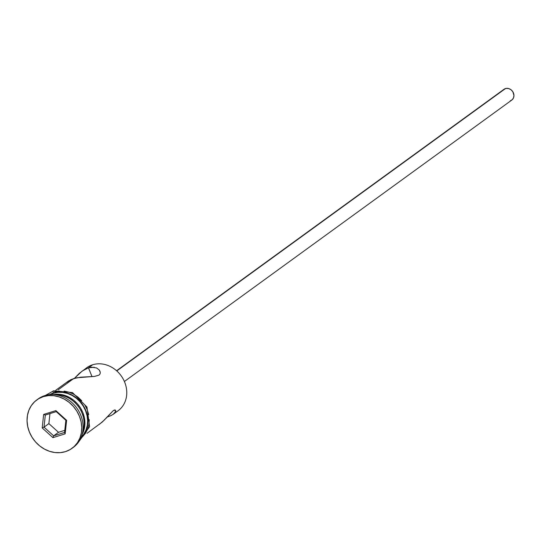 <?xml version="1.0" encoding="UTF-8"?>
<svg xmlns="http://www.w3.org/2000/svg" width="541" height="541" viewBox="0 0 541 541"><rect width="100%" height="100%" fill="white"/><g stroke="black" fill="none" stroke-linecap="round" stroke-linejoin="round"><path stroke-width="0.81" d="M87.047 433.307L102.357 421.973L113.258 410.639L114.57 409.977L115.409 410.092L115.727 410.775L114.618 413.06L113.096 414.379L118.094 410.747A26.61 23.02 -126 0 0 123.105 378.883A26.61 23.02 -126 0 0 92.667 364.762A26.61 23.02 54 0 1 124.045 380.722A26.61 23.02 54 0 1 115.01 412.594A26.61 23.02 -126 0 0 115.01 412.587M124.396 381.5L511.779 100.078A6.654 5.755 -126 0 0 513.037 92.112A6.654 5.755 -126 0 0 505.422 88.582L116.782 370.923L505.422 88.582A6.654 5.755 -126 0 0 503.962 89.312L116.572 370.741M84.721 369.442L84.721 369.442A26.61 23.02 54 0 1 92.667 364.762L88.481 367.799L92.667 364.762A26.61 23.02 -126 0 0 86.81 367.691L79.338 373.331L74.252 378.517L82.246 371.011L88.481 367.799L91.997 376.59L88.481 367.799L91.517 367.183L96.562 367.948L99.091 369.814L100.261 372.215L100.105 373.804L99.05 375.116L94.486 376.421L76.978 377.746L70.79 379.681L67.07 382.25M108.051 416.726L107.307 416.942L108.051 416.726L107.882 416.293L108.051 416.726L110.885 415.637L108.051 416.726M55.635 394.795A26.61 23.02 54 0 1 82.685 432.022A26.61 23.02 -126 0 0 55.635 394.795M72 448.347A29.938 25.9 54 0 1 65.414 451.647L70.087 449.591L74.158 446.562L77.471 442.666L79.899 438.061L81.346 432.915L81.759 427.437L81.123 421.831L79.453 416.313L76.829 411.092L73.333 406.379L69.12 402.342L64.332 399.143L59.172 396.905L53.823 395.714L48.494 395.613L43.402 396.607L44.747 395.627L43.402 396.607A29.938 25.9 54 0 1 77.64 412.492A29.938 25.9 54 0 1 72 448.347L73.346 447.366A29.938 25.9 -126 0 0 78.993 411.512A29.938 25.9 -126 0 0 44.747 395.627A29.938 25.9 54 0 1 79.223 411.931A29.938 25.9 54 0 1 72.67 447.84M113.096 414.379L110.885 415.637L113.096 414.379L115.476 411.823M99.645 370.585L100.261 372.215L100.105 373.804L99.05 375.116L94.486 376.421L80.595 377.185L73.637 378.585L58.083 389.885L73.637 378.585L68.585 380.938L55.764 390.25M53.194 394.565A26.61 23.02 54 0 1 79.236 406.088A26.61 23.02 54 0 1 82.144 434.416L84.565 427.431L84.93 422.562L84.362 417.578L82.881 412.668L80.541 408.036L77.437 403.836L73.691 400.252L69.437 397.412L64.846 395.417L60.098 394.362L53.194 394.565M80.873 437.595L83.814 434.132L85.978 430.041L87.263 425.469L87.628 420.6L87.06 415.616L85.579 410.714L83.24 406.075L80.142 401.875L76.389 398.291L72.142 395.451L67.551 393.456L62.797 392.401L58.063 392.306L53.532 393.192L51.672 394.545L53.532 393.192A26.61 23.02 -126 0 0 50.11 394.612L53.532 393.192A26.61 23.02 -126 0 1 83.125 405.885A26.61 23.02 -126 0 1 81.15 437.331M49.197 394.734L53.403 392.888A1.664 0.798 -107.3 0 1 53.6 390.805A1.664 0.798 72.7 0 0 53.403 392.888A26.942 23.31 54 0 1 83.409 405.791A26.942 23.31 54 0 1 81.292 437.655M78.932 441.524L89.596 426.721L86.952 407.021L72.474 392.577L53.586 390.812A1.664 0.798 -107.3 0 1 54.756 391.907L59.348 391.015M43.402 396.607L38.722 398.663L34.651 401.692L31.337 405.588L28.91 410.193L27.463 415.332L27.05 420.81L27.692 426.423L29.356 431.941L31.987 437.155L35.476 441.875L39.689 445.912L44.477 449.111L49.637 451.35L54.986 452.54L60.315 452.641L65.414 451.647A29.938 25.9 54 0 1 31.168 435.762A29.938 25.9 54 0 1 36.808 399.907A29.938 25.9 54 0 1 43.402 396.607M42.191 427.938L43.652 414.413L55.865 410.605L66.617 420.316L65.157 433.841L52.944 437.649L42.191 427.938L52.944 437.649L65.157 433.841L64.568 432.428L53.64 435.836L58.496 432.306L64.792 430.338L58.496 432.306L53.64 435.836L44.017 427.14L48.879 423.61L58.496 432.306L48.879 423.61L44.017 427.14L45.322 415.042L56.25 411.633L65.874 420.323L64.568 432.428L53.64 435.836L52.944 437.649L53.64 435.836L44.017 427.14L42.191 427.938L44.017 427.14L45.322 415.042L43.652 414.413L42.191 427.938M37.498 399.427A29.938 25.9 54 0 1 44.747 395.627A29.938 25.9 -126 0 0 38.161 398.927L36.808 399.907M53.403 392.888L57.995 391.995L62.79 392.083L67.598 393.158L72.251 395.173L76.552 398.048L80.352 401.679L83.49 405.926L85.857 410.626L87.358 415.589L87.933 420.634L87.561 425.571L86.256 430.196L84.071 434.342L80.819 438.095M82.442 436.864L85.424 433.361L87.608 429.216L88.913 424.59L89.279 419.654M88.704 414.609L87.209 409.645L84.842 404.945M81.698 400.698L77.904 397.067L73.596 394.193L68.95 392.178L64.136 391.102M82.246 371.011L88.481 367.799L94.262 367.265M106.097 418.281L113.258 410.639L115.409 410.092L115.673 411.261M115.409 410.092L115.727 410.775M105.022 419.417L99.449 424.293M504.388 89.035L506.559 88.359L508.932 88.65L511.144 89.853L512.854 91.801L513.95 95.432L513.537 97.793L512.259 99.679L510.319 100.809M49.955 413.595L48.879 423.61L49.955 413.595M64.568 432.428L65.157 433.841L66.617 420.316L65.874 420.323L64.568 432.428M65.874 420.323L66.617 420.316L55.865 410.605L56.25 411.633L65.874 420.323M56.25 411.633L55.865 410.605L43.652 414.413L45.322 415.042L56.25 411.633M53.586 390.812L45.437 395.424"/></g></svg>
